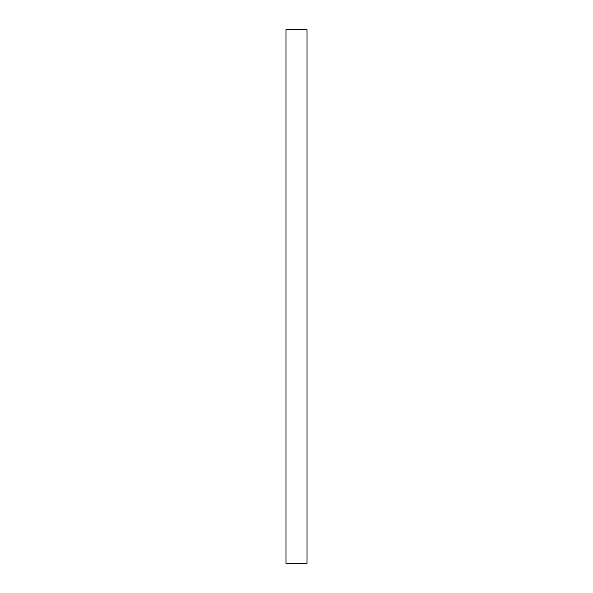 <?xml version="1.0" encoding="UTF-8"?>
<svg xmlns="http://www.w3.org/2000/svg" width="593" height="593" viewBox="0 0 593 593"><rect width="100%" height="100%" fill="white"/><g stroke="black" fill="none" stroke-linecap="round" stroke-linejoin="round"><path stroke-width="0.89" d="M285.967 29.65L285.967 563.35L307.033 563.35L307.033 29.65L285.967 29.65"/></g></svg>
